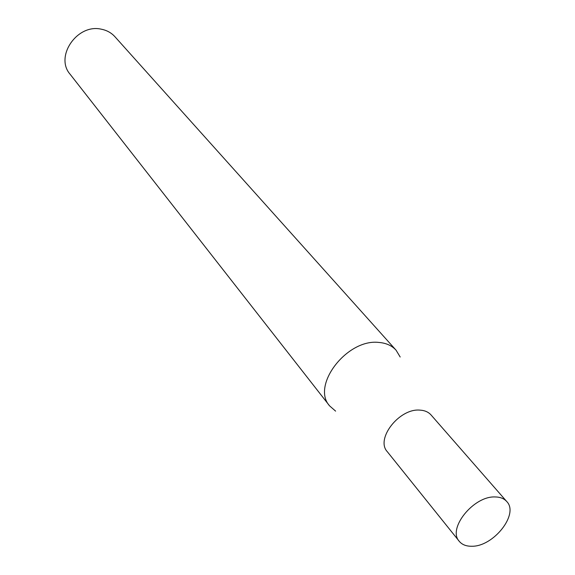 <?xml version="1.0" encoding="UTF-8"?>
<svg xmlns="http://www.w3.org/2000/svg" width="575" height="575" viewBox="0 0 575 575"><rect width="100%" height="100%" fill="white"/><g stroke="black" fill="none" stroke-linecap="round" stroke-linejoin="round"><path stroke-width="0.86" d="M506.74 501.522L431.063 414.97C428.397 411.995 424.673 410.378 419.879 410.119C399.302 408.149 375.288 438.977 387.27 451.662L459.26 541.312C462.048 544.654 466.174 546.3 471.629 546.25C493.357 546.897 519.333 514.086 506.74 501.522C504.074 498.547 500.236 497.023 495.212 496.951C473.678 495.736 447.163 528.698 459.26 541.312M400.186 357.018L396.067 350.189C391.898 345.625 386.199 343.045 378.961 342.448C347.156 338.431 310.902 385.588 329.612 405.885L335.613 411.132M396.067 350.189L114.899 36.692C111.334 32.782 106.821 30.288 101.358 29.21C77.294 23.403 54.496 56.587 70.107 74.233L329.612 405.885"/></g></svg>
